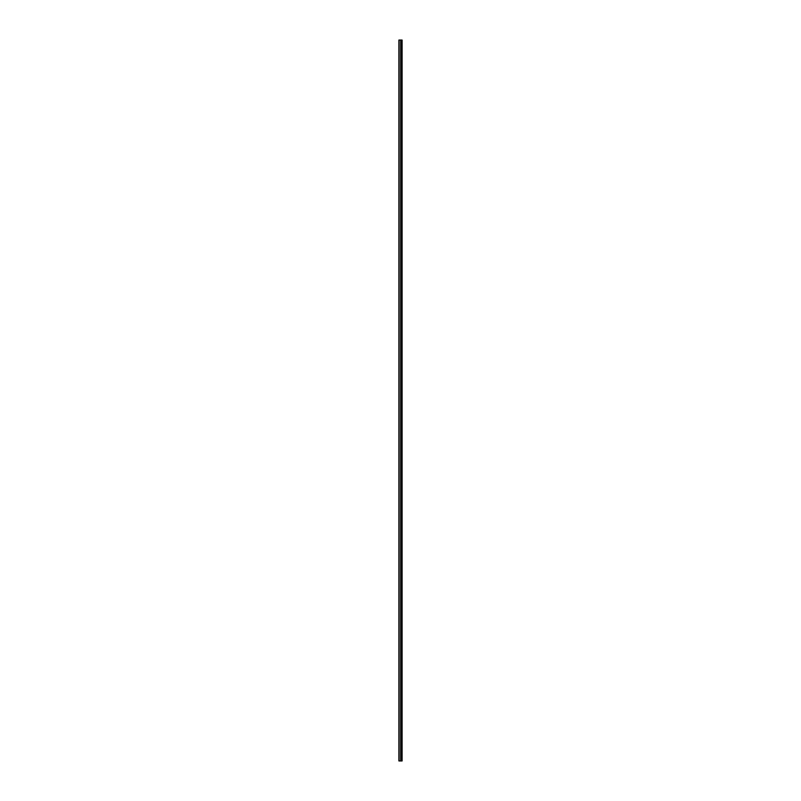 <?xml version="1.0" encoding="UTF-8"?>
<svg xmlns="http://www.w3.org/2000/svg" width="801" height="801" viewBox="0 0 801 801"><rect width="100%" height="100%" fill="white"/><g stroke="black" fill="none" stroke-linecap="round" stroke-linejoin="round"><path stroke-width="1.2" d="M398.898 760.95L400.77 760.95L400.77 40.05L398.898 40.05L398.898 760.95M400.77 760.95L402.102 760.95L402.102 40.05L400.77 40.05M400.961 40.05L400.961 760.95L400.931 40.05M401.922 760.95L401.922 40.05M401.321 760.95L401.321 40.05M399.118 760.95L399.118 40.05M401.571 760.95L401.571 40.05M401.521 760.95L401.521 40.05M401.351 760.95L401.351 40.05M400.72 760.95L400.72 40.05"/></g></svg>
